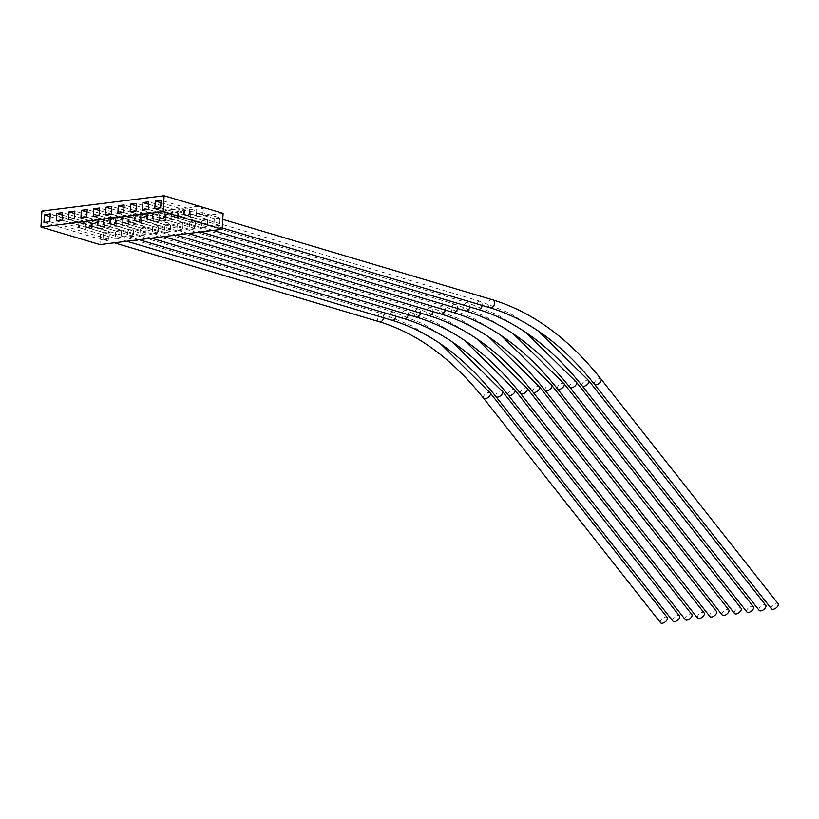 <?xml version="1.0" encoding="UTF-8"?>
<svg xmlns="http://www.w3.org/2000/svg" width="819" height="819" viewBox="0 0 819 819"><rect width="100%" height="100%" fill="white"/><g stroke="black" fill="none" stroke-linecap="round" stroke-linejoin="round"><path stroke-width="0.61" stroke-dasharray="4.09 3.07" d="M660.575 622.757A4.249 2.191 141.8 0 1 661.486 619.42A4.249 2.191 141.8 0 1 665.56 617.004A4.249 2.191 141.8 0 1 667.25 617.495M109.224 231.777L103.409 232.514L103.081 238.012A4.249 3.102 106.6 0 1 102.887 236.312A4.249 3.102 106.6 0 1 103.286 234.551A4.249 3.102 106.6 0 1 104.986 232.309A4.249 3.102 106.6 0 1 107.309 231.849A4.249 3.102 106.6 0 1 107.647 231.982A4.249 3.102 106.6 0 1 109.101 233.825A4.249 3.102 106.6 0 1 109.296 235.514A4.249 3.102 106.6 0 1 108.896 237.275L109.224 231.777L91.523 226.505L85.708 227.242L85.585 229.31L84.859 229.402L85.227 223.116L78.911 221.232L86.179 220.321L92.506 222.205L85.227 223.116M213.79 222.42A4.187 3.051 106.6 0 1 214.128 220.823A4.187 3.051 106.6 0 1 215.96 218.407A4.187 3.051 106.6 0 1 218.141 218.018A4.187 3.051 106.6 0 1 218.386 218.1A4.187 3.051 106.6 0 1 219.953 220.086A4.187 3.051 106.6 0 1 220.096 221.632A4.187 3.051 106.6 0 1 219.758 223.229A4.187 3.051 106.6 0 1 217.936 225.645A4.187 3.051 106.6 0 1 215.755 226.034A4.187 3.051 106.6 0 1 215.51 225.942A4.187 3.051 106.6 0 1 213.943 223.956A4.187 3.051 106.6 0 1 213.79 222.42M771.478 608.824A4.187 2.16 141.8 0 1 772.368 605.538A4.187 2.16 141.8 0 1 776.392 603.163A4.187 2.16 141.8 0 1 778.05 603.644M201.474 223.966A4.187 3.051 106.6 0 1 201.812 222.358A4.187 3.051 106.6 0 1 203.644 219.953A4.187 3.051 106.6 0 1 205.825 219.564A4.187 3.051 106.6 0 1 206.06 219.646A4.187 3.051 106.6 0 1 207.637 221.632A4.187 3.051 106.6 0 1 207.78 223.177A4.187 3.051 106.6 0 1 207.442 224.775A4.187 3.051 106.6 0 1 205.62 227.191A4.187 3.051 106.6 0 1 203.44 227.58A4.187 3.051 106.6 0 1 203.194 227.487A4.187 3.051 106.6 0 1 201.628 225.501A4.187 3.051 106.6 0 1 201.474 223.966M759.162 610.37A4.187 2.16 141.8 0 1 760.052 607.084A4.187 2.16 141.8 0 1 764.076 604.709A4.187 2.16 141.8 0 1 765.734 605.19M189.158 225.512A4.187 3.051 106.6 0 1 189.496 223.904A4.187 3.051 106.6 0 1 191.329 221.499A4.187 3.051 106.6 0 1 193.509 221.099A4.187 3.051 106.6 0 1 193.745 221.191A4.187 3.051 106.6 0 1 195.311 223.177A4.187 3.051 106.6 0 1 195.465 224.713A4.187 3.051 106.6 0 1 195.127 226.32A4.187 3.051 106.6 0 1 193.304 228.726A4.187 3.051 106.6 0 1 191.114 229.125A4.187 3.051 106.6 0 1 190.878 229.033A4.187 3.051 106.6 0 1 189.312 227.047A4.187 3.051 106.6 0 1 189.158 225.512M746.846 611.916A4.187 2.16 141.8 0 1 747.737 608.63A4.187 2.16 141.8 0 1 751.76 606.255A4.187 2.16 141.8 0 1 753.419 606.736M176.843 227.047A4.187 3.051 106.6 0 1 177.18 225.45A4.187 3.051 106.6 0 1 179.003 223.034A4.187 3.051 106.6 0 1 181.194 222.645A4.187 3.051 106.6 0 1 181.429 222.737A4.187 3.051 106.6 0 1 182.995 224.723A4.187 3.051 106.6 0 1 183.149 226.259A4.187 3.051 106.6 0 1 182.811 227.866A4.187 3.051 106.6 0 1 180.979 230.272A4.187 3.051 106.6 0 1 178.798 230.661A4.187 3.051 106.6 0 1 178.562 230.579A4.187 3.051 106.6 0 1 176.996 228.593A4.187 3.051 106.6 0 1 176.843 227.047M734.53 613.451A4.187 2.16 141.8 0 1 735.421 610.175A4.187 2.16 141.8 0 1 739.444 607.79A4.187 2.16 141.8 0 1 741.103 608.271M164.527 228.593A4.187 3.051 106.6 0 1 164.865 226.996A4.187 3.051 106.6 0 1 166.687 224.58A4.187 3.051 106.6 0 1 168.868 224.191A4.187 3.051 106.6 0 1 169.113 224.273A4.187 3.051 106.6 0 1 170.68 226.259A4.187 3.051 106.6 0 1 170.833 227.805A4.187 3.051 106.6 0 1 170.495 229.402A4.187 3.051 106.6 0 1 168.663 231.818A4.187 3.051 106.6 0 1 166.482 232.207A4.187 3.051 106.6 0 1 166.237 232.115A4.187 3.051 106.6 0 1 164.67 230.129A4.187 3.051 106.6 0 1 164.527 228.593M722.215 614.997A4.187 2.16 141.8 0 1 723.105 611.711A4.187 2.16 141.8 0 1 727.118 609.336A4.187 2.16 141.8 0 1 728.777 609.817M152.211 230.139A4.187 3.051 106.6 0 1 152.549 228.532A4.187 3.051 106.6 0 1 154.371 226.126A4.187 3.051 106.6 0 1 156.552 225.737A4.187 3.051 106.6 0 1 156.798 225.819A4.187 3.051 106.6 0 1 158.364 227.805A4.187 3.051 106.6 0 1 158.517 229.351A4.187 3.051 106.6 0 1 158.18 230.948A4.187 3.051 106.6 0 1 156.347 233.364A4.187 3.051 106.6 0 1 154.167 233.753A4.187 3.051 106.6 0 1 153.921 233.661A4.187 3.051 106.6 0 1 152.354 231.675A4.187 3.051 106.6 0 1 152.211 230.139M709.899 616.543A4.187 2.16 141.8 0 1 710.79 613.257A4.187 2.16 141.8 0 1 714.803 610.882A4.187 2.16 141.8 0 1 716.461 611.363M139.895 231.685A4.187 3.051 106.6 0 1 140.223 230.078A4.187 3.051 106.6 0 1 142.056 227.672A4.187 3.051 106.6 0 1 144.236 227.272A4.187 3.051 106.6 0 1 144.482 227.365A4.187 3.051 106.6 0 1 146.048 229.351A4.187 3.051 106.6 0 1 146.191 230.886A4.187 3.051 106.6 0 1 145.864 232.494A4.187 3.051 106.6 0 1 144.031 234.899A4.187 3.051 106.6 0 1 141.851 235.299A4.187 3.051 106.6 0 1 141.605 235.207A4.187 3.051 106.6 0 1 140.039 233.22A4.187 3.051 106.6 0 1 139.895 231.685M697.573 618.089A4.187 2.16 141.8 0 1 698.474 614.803A4.187 2.16 141.8 0 1 702.487 612.428A4.187 2.16 141.8 0 1 704.145 612.909M127.569 233.22A4.187 3.051 106.6 0 1 127.907 231.623A4.187 3.051 106.6 0 1 129.74 229.207A4.187 3.051 106.6 0 1 131.92 228.818A4.187 3.051 106.6 0 1 132.166 228.91A4.187 3.051 106.6 0 1 133.732 230.897A4.187 3.051 106.6 0 1 133.876 232.432A4.187 3.051 106.6 0 1 133.538 234.039A4.187 3.051 106.6 0 1 131.716 236.445A4.187 3.051 106.6 0 1 129.535 236.834A4.187 3.051 106.6 0 1 129.289 236.752A4.187 3.051 106.6 0 1 127.723 234.766A4.187 3.051 106.6 0 1 127.569 233.22M685.257 619.625A4.187 2.16 141.8 0 1 686.148 616.349A4.187 2.16 141.8 0 1 690.171 613.974A4.187 2.16 141.8 0 1 691.83 614.455M115.254 234.766A4.187 3.051 106.6 0 1 115.592 233.169A4.187 3.051 106.6 0 1 117.424 230.753A4.187 3.051 106.6 0 1 119.605 230.364A4.187 3.051 106.6 0 1 119.84 230.446A4.187 3.051 106.6 0 1 121.417 232.432A4.187 3.051 106.6 0 1 121.56 233.978A4.187 3.051 106.6 0 1 121.222 235.575A4.187 3.051 106.6 0 1 119.4 237.991A4.187 3.051 106.6 0 1 117.219 238.38A4.187 3.051 106.6 0 1 116.974 238.298A4.187 3.051 106.6 0 1 115.407 236.312A4.187 3.051 106.6 0 1 115.254 234.766M672.942 621.171A4.187 2.16 141.8 0 1 673.832 617.884A4.187 2.16 141.8 0 1 677.856 615.509A4.187 2.16 141.8 0 1 679.514 615.99M103.409 232.514L85.708 227.242M121.54 230.241L115.725 230.968L115.274 238.503L121.099 237.776L121.54 230.241L103.849 224.969L98.024 225.696L97.901 227.764L97.174 227.856L97.543 221.58L91.226 219.697L98.505 218.786L104.822 220.669L97.543 221.58M115.725 230.968L98.024 225.696M133.855 228.696L128.04 229.422L127.59 236.967L133.415 236.23L133.855 228.696L116.165 223.423L110.34 224.15L110.217 226.228L109.49 226.31L109.869 220.035L103.542 218.151L110.821 217.24L117.137 219.123L109.869 220.035M128.04 229.422L110.34 224.15M146.181 227.15L140.356 227.877L139.906 235.422L145.731 234.695L146.181 227.15L128.481 221.877L122.655 222.604L122.533 224.682L121.806 224.775L122.185 218.489L115.858 216.605L123.137 215.694L129.453 217.578L122.185 218.489M140.356 227.877L122.655 222.604M158.497 225.604L152.672 226.341L152.232 233.876L158.047 233.149L158.497 225.604L140.796 220.331L134.981 221.069L134.848 223.137L134.121 223.229L134.5 216.943L128.173 215.059L135.452 214.148L141.769 216.032L134.5 216.943M152.672 226.341L134.981 221.069M170.813 224.068L164.988 224.795L164.547 232.33L170.362 231.603L170.813 224.068L153.112 218.796L147.297 219.523L147.174 221.591L146.447 221.683L146.816 215.407L140.499 213.524L147.768 212.602L154.095 214.486L146.816 215.407M164.988 224.795L147.297 219.523M183.128 222.522L177.313 223.249L176.863 230.794L182.678 230.057L183.128 222.522L165.428 217.25L159.613 217.977L159.49 220.045L158.763 220.137L159.132 213.861L152.815 211.978L160.084 211.067L166.411 212.95L159.132 213.861M177.313 223.249L159.613 217.977M195.444 220.976L189.629 221.703L189.179 229.248L194.994 228.521L195.444 220.976L177.743 215.704L171.929 216.431L171.806 218.509L171.079 218.601L171.447 212.316L165.131 210.432L172.399 209.521L178.726 211.404L171.447 212.316M189.629 221.703L171.929 216.431M207.76 219.431L201.945 220.168L201.494 227.702L207.32 226.976L207.76 219.431L190.069 214.158L184.244 214.885L184.121 216.963L183.395 217.055L183.763 210.77L177.447 208.886L184.725 207.975L191.042 209.859L183.763 210.77M201.945 220.168L184.244 214.885M220.076 217.895L214.261 218.622L213.81 226.157L219.635 225.43L220.076 217.895L202.385 212.612L196.56 213.35L196.437 215.417L195.71 215.51L196.089 209.224L189.762 207.34L197.041 206.429L203.358 208.313L196.089 209.224M214.261 218.622L196.56 213.35M223.096 213.339L100.891 228.644L99.949 244.605M103.081 238.012L102.959 240.049L104.535 239.854A4.249 3.102 106.6 0 1 103.081 238.012M107.197 239.517A4.249 3.102 106.6 0 1 104.883 239.987A4.249 3.102 106.6 0 1 104.535 239.854L108.773 239.322L108.896 237.275A4.249 3.102 106.6 0 1 107.197 239.517M100.891 228.644L41.902 211.067M84.859 229.402L78.532 227.518L85.585 229.31M79.269 227.426L79.392 225.358L50.092 216.625M102.959 240.049L43.96 222.471M79.392 225.358L85.207 224.621L50.235 214.199M85.811 226.607L92.127 228.491L85.084 226.699L85.811 226.607L86.179 220.321M91.4 228.583L91.523 226.505M108.773 239.322L49.785 221.744M85.207 224.621L85.084 226.699M97.174 227.856L90.858 225.972L97.901 227.764M91.585 225.88L91.708 223.812L62.408 215.08M115.274 238.503L56.286 220.925M91.708 223.812L97.522 223.085L62.551 212.664M98.126 225.061L104.453 226.945L97.4 225.153L98.126 225.061L98.505 218.786M103.716 227.037L103.849 224.969M121.099 237.776L62.101 220.198M97.522 223.085L97.4 225.153M109.49 226.31L103.174 224.426L110.217 226.228M103.9 224.345L104.023 222.266L74.724 213.534M127.59 236.967L68.601 219.379M104.023 222.266L109.838 221.54L74.867 211.118M110.442 223.515L116.769 225.399L109.715 223.607L110.442 223.515L110.821 217.24M116.042 225.491L116.165 223.423M133.415 236.23L74.416 218.653M109.838 221.54L109.715 223.607M121.806 224.775L115.489 222.891L122.533 224.682M116.216 222.799L116.339 220.72L87.039 211.988M139.906 235.422L80.917 217.844M116.339 220.72L122.154 219.994L87.183 209.572M122.758 221.98L129.085 223.863L122.031 222.072L122.758 221.98L123.137 215.694M128.358 223.956L128.481 221.877M145.731 234.695L86.732 217.107M122.154 219.994L122.031 222.072M134.121 223.229L128.532 221.253L134.848 223.137M128.532 221.253L128.655 219.185L99.355 210.452M152.232 233.876L93.233 216.298M128.655 219.185L134.48 218.448L99.498 208.026M135.084 220.434L141.4 222.318L134.347 220.526L135.084 220.434L135.452 214.148M140.673 222.41L140.796 220.331M158.047 233.149L99.048 215.571M134.48 218.448L134.347 220.526M146.447 221.683L140.121 219.799L147.174 221.591M140.848 219.707L140.97 217.639L111.671 208.906M164.547 232.33L105.549 214.752M140.97 217.639L146.796 216.912L111.814 206.48M147.4 218.888L153.716 220.772L146.673 218.98L147.4 218.888L147.768 212.602M152.989 220.864L153.112 218.796M170.362 231.603L111.374 214.025M146.796 216.912L146.673 218.98M158.763 220.137L152.436 218.253L159.49 220.045M153.163 218.161L153.286 216.093L123.986 207.361M176.863 230.794L117.864 213.206M153.286 216.093L159.111 215.366L124.13 204.945M159.715 217.342L166.032 219.226L158.988 217.434L159.715 217.342L160.084 211.067M165.305 219.318L165.428 217.25M182.678 230.057L123.689 212.479M159.111 215.366L158.988 217.434M171.079 218.601L164.752 216.718L171.806 218.509M165.489 216.625L165.612 214.547L136.312 205.815M189.179 229.248L130.18 211.671M165.612 214.547L171.427 213.82L136.456 203.399M172.031 215.806L178.347 217.69L171.304 215.899L172.031 215.806L172.399 209.521M177.621 217.772L177.743 215.704M194.994 228.521L136.005 210.933M171.427 213.82L171.304 215.899M183.395 217.055L177.078 215.172L184.121 216.963M177.805 215.08L177.928 213.001L148.628 204.279M201.494 227.702L142.506 210.125M177.928 213.001L183.743 212.275L148.771 201.853M184.347 214.261L190.673 216.144L183.62 214.353L184.347 214.261L184.725 207.975M189.936 216.236L190.069 214.158M207.32 226.976L148.321 209.398M183.743 212.275L183.62 214.353M195.71 215.51L189.394 213.626L196.437 215.417M190.121 213.534L190.243 211.466L160.944 202.733M213.81 226.157L154.822 208.579M190.243 211.466L196.058 210.729L161.087 200.307M196.662 212.715L202.989 214.598L195.936 212.807L196.662 212.715L197.041 206.429M202.262 214.691L202.385 212.612M219.635 225.43L160.637 207.852M196.058 210.729L195.936 212.807M202.989 214.598L203.358 208.313M189.394 213.626L189.762 207.34M190.673 216.144L191.042 209.859M177.078 215.172L177.447 208.886M178.347 217.69L178.726 211.404M164.752 216.718L165.131 210.432M166.032 219.226L166.411 212.95M152.436 218.253L152.815 211.978M153.716 220.772L154.095 214.486M140.121 219.799L140.499 213.524M141.4 222.318L141.769 216.032M127.805 221.345L128.173 215.059M129.085 223.863L129.453 217.578M115.489 222.891L115.858 216.605M116.769 225.399L117.137 219.123M103.174 224.426L103.542 218.151M104.453 226.945L104.822 220.669M90.858 225.972L91.226 219.697M92.127 228.491L92.506 222.205M78.532 227.518L78.911 221.232M379.289 321.754A4.249 3.102 106.6 0 1 377.293 318.089A4.249 3.102 106.6 0 1 380.743 313.544A4.249 3.102 106.6 0 1 381.715 313.616A4.249 3.102 106.6 0 1 383.702 317.281A4.249 3.102 106.6 0 1 383.65 317.772M483.579 398.229A4.249 2.191 141.8 0 1 484.479 394.901A4.249 2.191 141.8 0 1 488.564 392.485A4.249 2.191 141.8 0 1 490.243 392.977M490.161 307.801A4.187 3.051 106.6 0 1 488.196 304.187A4.187 3.051 106.6 0 1 491.595 299.713A4.187 3.051 106.6 0 1 492.547 299.785M594.481 384.306A4.187 2.16 141.8 0 1 595.372 381.019A4.187 2.16 141.8 0 1 599.395 378.644A4.187 2.16 141.8 0 1 601.054 379.125M477.835 309.347A4.187 3.051 106.6 0 1 475.88 305.733A4.187 3.051 106.6 0 1 479.279 301.259A4.187 3.051 106.6 0 1 480.231 301.331A4.187 3.051 106.6 0 1 482.186 304.944A4.187 3.051 106.6 0 1 482.135 305.415M582.166 385.841A4.187 2.16 141.8 0 1 583.056 382.565A4.187 2.16 141.8 0 1 587.08 380.18A4.187 2.16 141.8 0 1 588.738 380.661M465.52 310.892A4.187 3.051 106.6 0 1 463.564 307.279A4.187 3.051 106.6 0 1 466.963 302.795A4.187 3.051 106.6 0 1 467.915 302.876A4.187 3.051 106.6 0 1 469.871 306.49A4.187 3.051 106.6 0 1 469.819 306.961M569.85 387.387A4.187 2.16 141.8 0 1 570.741 384.101A4.187 2.16 141.8 0 1 574.754 381.726A4.187 2.16 141.8 0 1 576.412 382.207M453.204 312.438A4.187 3.051 106.6 0 1 451.249 308.824A4.187 3.051 106.6 0 1 454.647 304.34A4.187 3.051 106.6 0 1 455.599 304.412A4.187 3.051 106.6 0 1 457.555 308.026A4.187 3.051 106.6 0 1 457.504 308.497M557.534 388.933A4.187 2.16 141.8 0 1 558.425 385.647A4.187 2.16 141.8 0 1 562.438 383.272A4.187 2.16 141.8 0 1 564.096 383.753M440.888 313.974A4.187 3.051 106.6 0 1 438.933 310.36A4.187 3.051 106.6 0 1 442.321 305.886A4.187 3.051 106.6 0 1 443.274 305.958A4.187 3.051 106.6 0 1 445.239 309.572A4.187 3.051 106.6 0 1 445.188 310.043M545.208 390.479A4.187 2.16 141.8 0 1 546.109 387.192A4.187 2.16 141.8 0 1 550.122 384.817A4.187 2.16 141.8 0 1 551.781 385.299M428.572 315.52A4.187 3.051 106.6 0 1 426.617 311.906A4.187 3.051 106.6 0 1 430.006 307.432A4.187 3.051 106.6 0 1 430.958 307.504A4.187 3.051 106.6 0 1 432.923 311.118A4.187 3.051 106.6 0 1 432.872 311.589M532.893 392.014A4.187 2.16 141.8 0 1 533.783 388.738A4.187 2.16 141.8 0 1 537.807 386.353A4.187 2.16 141.8 0 1 539.465 386.834M416.257 317.066A4.187 3.051 106.6 0 1 414.301 313.452A4.187 3.051 106.6 0 1 417.69 308.968A4.187 3.051 106.6 0 1 418.642 309.05A4.187 3.051 106.6 0 1 420.597 312.663A4.187 3.051 106.6 0 1 420.556 313.134M520.577 393.56A4.187 2.16 141.8 0 1 521.468 390.274A4.187 2.16 141.8 0 1 525.491 387.899A4.187 2.16 141.8 0 1 527.149 388.38M403.941 318.611A4.187 3.051 106.6 0 1 401.975 314.998A4.187 3.051 106.6 0 1 405.374 310.514A4.187 3.051 106.6 0 1 406.326 310.596A4.187 3.051 106.6 0 1 408.282 314.209A4.187 3.051 106.6 0 1 408.231 314.67M508.261 395.106A4.187 2.16 141.8 0 1 509.152 391.82A4.187 2.16 141.8 0 1 513.175 389.445A4.187 2.16 141.8 0 1 514.834 389.926M391.625 320.147A4.187 3.051 106.6 0 1 389.66 316.533A4.187 3.051 106.6 0 1 393.059 312.059A4.187 3.051 106.6 0 1 394.011 312.131A4.187 3.051 106.6 0 1 395.966 315.745A4.187 3.051 106.6 0 1 395.915 316.216M495.945 396.652A4.187 2.16 141.8 0 1 496.836 393.366A4.187 2.16 141.8 0 1 500.859 390.991A4.187 2.16 141.8 0 1 502.518 391.472M107.309 231.849L381.715 313.616L411.824 325.829L440.868 344.113M222.737 219.39L218.141 218.018M538.144 330.907L509.694 313.206L480.231 301.331L205.825 219.564M525.829 332.453L497.379 314.752L467.915 302.876L193.509 221.099M513.513 333.998L485.053 316.298L455.599 304.412L181.194 222.645M501.197 335.544L472.737 317.844L443.274 305.958L168.868 224.191M488.882 337.09L460.421 319.379L430.958 307.504L156.552 225.737M476.566 338.626L448.106 320.925L418.642 309.05L144.236 227.272M464.25 340.172L435.79 322.471L406.326 310.596L131.92 228.818M451.924 341.718L423.474 324.017L394.011 312.131L119.605 230.364M126.802 241.236L117.219 238.38M139.128 239.701L129.535 236.834M151.443 238.155L141.851 235.299M163.759 236.609L154.167 233.753M176.075 235.063L166.482 232.207M188.39 233.517L178.798 230.661M200.706 231.982L191.114 229.125M213.022 230.436L203.44 227.58M222.225 227.958L215.755 226.034M104.883 239.987L114.332 242.803"/><path stroke-width="1.23" d="M440.868 344.113L490.243 392.977L667.25 617.495A4.249 2.191 141.8 0 1 666.338 620.833A4.249 2.191 141.8 0 1 662.264 623.249A4.249 2.191 141.8 0 1 660.575 622.757L483.579 398.229C452.201 358.865 417.434 333.374 379.289 321.754A4.249 3.102 106.6 0 0 380.251 321.836A4.249 3.102 106.6 0 0 383.65 317.772M490.161 307.801A4.187 3.051 106.6 0 0 491.113 307.883A4.187 3.051 106.6 0 0 494.502 303.399A4.187 3.051 106.6 0 0 492.547 299.785C532.626 312.08 568.795 338.523 601.054 379.125L778.05 603.644A4.187 2.16 141.8 0 1 777.159 606.93A4.187 2.16 141.8 0 1 773.136 609.305A4.187 2.16 141.8 0 1 771.478 608.824L594.481 384.306C563.103 344.922 528.327 319.43 490.161 307.801L222.225 227.958M538.144 330.907L588.738 380.661L765.734 605.19A4.187 2.16 141.8 0 1 764.844 608.476A4.187 2.16 141.8 0 1 760.82 610.851A4.187 2.16 141.8 0 1 759.162 610.37L582.166 385.841C550.788 346.468 516.011 320.966 477.835 309.347L213.022 230.436M525.829 332.453L576.412 382.207L753.419 606.736A4.187 2.16 141.8 0 1 752.528 610.012A4.187 2.16 141.8 0 1 748.505 612.397A4.187 2.16 141.8 0 1 746.846 611.916L569.85 387.387C538.462 348.014 503.695 322.512 465.52 310.892L200.706 231.982M513.513 333.998L564.096 383.753L741.103 608.271A4.187 2.16 141.8 0 1 740.202 611.558A4.187 2.16 141.8 0 1 736.189 613.933A4.187 2.16 141.8 0 1 734.53 613.451L557.534 388.933C526.146 349.559 491.369 324.058 453.204 312.438L188.39 233.517M501.197 335.544L551.781 385.299L728.777 609.817A4.187 2.16 141.8 0 1 727.886 613.103A4.187 2.16 141.8 0 1 723.873 615.479A4.187 2.16 141.8 0 1 722.215 614.997L545.208 390.479C513.83 351.095 479.054 325.604 440.888 313.974L176.075 235.063M488.882 337.09L539.465 386.834L716.461 611.363A4.187 2.16 141.8 0 1 715.571 614.649A4.187 2.16 141.8 0 1 711.557 617.024A4.187 2.16 141.8 0 1 709.899 616.543L532.893 392.014C501.515 352.641 466.738 327.139 428.572 315.52L163.759 236.609M476.566 338.626L527.149 388.38L704.145 612.909A4.187 2.16 141.8 0 1 703.255 616.185A4.187 2.16 141.8 0 1 699.231 618.57A4.187 2.16 141.8 0 1 697.573 618.089L520.577 393.56C489.199 354.187 454.422 328.685 416.257 317.066L151.443 238.155M464.25 340.172L514.834 389.926L691.83 614.455A4.187 2.16 141.8 0 1 690.939 617.731A4.187 2.16 141.8 0 1 686.916 620.106A4.187 2.16 141.8 0 1 685.257 619.625L508.261 395.106C476.883 355.733 442.106 330.231 403.941 318.611L139.128 239.701M451.924 341.718L502.518 391.472L679.514 615.99A4.187 2.16 141.8 0 1 678.623 619.277A4.187 2.16 141.8 0 1 674.6 621.652A4.187 2.16 141.8 0 1 672.942 621.171L495.945 396.652C464.568 357.268 429.791 331.777 391.625 320.147L126.802 241.236M222.144 229.289L99.949 244.605L40.95 227.027L163.155 211.712L222.144 229.289L223.096 213.339L164.097 195.751L163.155 211.712M164.097 195.751L41.902 211.067L40.95 227.027M154.822 208.579L160.637 207.852L161.087 200.307L155.262 201.044L154.822 208.579M142.506 210.125L148.321 209.398L148.771 201.853L142.946 202.58L142.506 210.125M130.18 211.671L136.005 210.933L136.456 203.399L130.63 204.126L130.18 211.671M117.864 213.206L123.689 212.479L124.13 204.945L118.315 205.671L117.864 213.206M105.549 214.752L111.374 214.025L111.814 206.48L105.999 207.217L105.549 214.752M93.233 216.298L99.048 215.571L99.498 208.026L93.683 208.753L93.233 216.298M80.917 217.844L86.732 217.107L87.183 209.572L81.368 210.299L80.917 217.844M68.601 219.379L74.416 218.653L74.867 211.118L69.042 211.845L68.601 219.379M56.286 220.925L62.101 220.198L62.551 212.664L56.726 213.39L56.286 220.925M43.96 222.471L49.785 221.744L50.235 214.199L44.41 214.936L43.96 222.471M50.092 216.625L44.41 214.936M62.408 215.08L56.726 213.39M74.724 213.534L69.042 211.845M87.039 211.988L81.368 210.299M99.355 210.452L93.683 208.753M111.671 208.906L105.999 207.217M123.986 207.361L118.315 205.671M136.312 205.815L130.63 204.126M148.628 204.279L142.946 202.58M160.944 202.733L155.262 201.044M490.243 392.977A4.249 2.191 141.8 0 1 489.342 396.304A4.249 2.191 141.8 0 1 485.257 398.72A4.249 2.191 141.8 0 1 483.579 398.229M601.054 379.125A4.187 2.16 141.8 0 1 600.163 382.401A4.187 2.16 141.8 0 1 596.14 384.787A4.187 2.16 141.8 0 1 594.481 384.306M588.738 380.661A4.187 2.16 141.8 0 1 587.847 383.947A4.187 2.16 141.8 0 1 583.824 386.322A4.187 2.16 141.8 0 1 582.166 385.841M482.135 305.415A4.187 3.051 106.6 0 1 478.787 309.418A4.187 3.051 106.6 0 1 477.835 309.347M576.412 382.207A4.187 2.16 141.8 0 1 575.522 385.493A4.187 2.16 141.8 0 1 571.508 387.868A4.187 2.16 141.8 0 1 569.85 387.387M469.819 306.961A4.187 3.051 106.6 0 1 466.472 310.964A4.187 3.051 106.6 0 1 465.52 310.892M564.096 383.753A4.187 2.16 141.8 0 1 563.206 387.039A4.187 2.16 141.8 0 1 559.193 389.414A4.187 2.16 141.8 0 1 557.534 388.933M457.504 308.497A4.187 3.051 106.6 0 1 454.156 312.51A4.187 3.051 106.6 0 1 453.204 312.438M551.781 385.299A4.187 2.16 141.8 0 1 550.89 388.575A4.187 2.16 141.8 0 1 546.877 390.96A4.187 2.16 141.8 0 1 545.208 390.479M445.188 310.043A4.187 3.051 106.6 0 1 441.84 314.056A4.187 3.051 106.6 0 1 440.888 313.974M539.465 386.834A4.187 2.16 141.8 0 1 538.574 390.12A4.187 2.16 141.8 0 1 534.551 392.496A4.187 2.16 141.8 0 1 532.893 392.014M432.872 311.589A4.187 3.051 106.6 0 1 429.525 315.591A4.187 3.051 106.6 0 1 428.572 315.52M527.149 388.38A4.187 2.16 141.8 0 1 526.259 391.666A4.187 2.16 141.8 0 1 522.235 394.041A4.187 2.16 141.8 0 1 520.577 393.56M420.556 313.134A4.187 3.051 106.6 0 1 417.209 317.137A4.187 3.051 106.6 0 1 416.257 317.066M514.834 389.926A4.187 2.16 141.8 0 1 513.943 393.212A4.187 2.16 141.8 0 1 509.92 395.587A4.187 2.16 141.8 0 1 508.261 395.106M408.231 314.67A4.187 3.051 106.6 0 1 404.893 318.683A4.187 3.051 106.6 0 1 403.941 318.611M502.518 391.472A4.187 2.16 141.8 0 1 501.627 394.748A4.187 2.16 141.8 0 1 497.604 397.133A4.187 2.16 141.8 0 1 495.945 396.652M395.915 316.216A4.187 3.051 106.6 0 1 392.567 320.229A4.187 3.051 106.6 0 1 391.625 320.147M492.547 299.785L222.737 219.39M114.332 242.803L379.289 321.754"/></g></svg>
